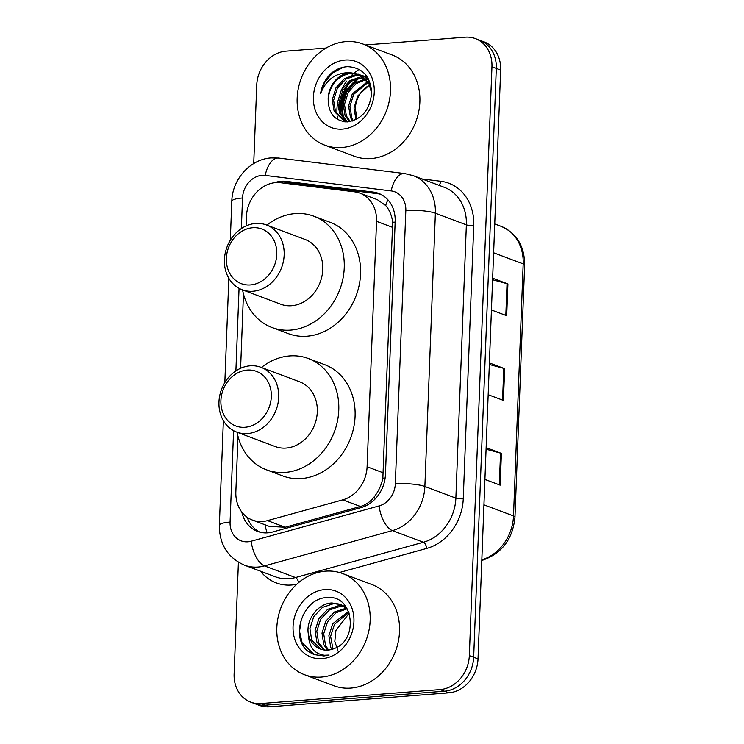 <?xml version="1.0" encoding="UTF-8"?>
<svg xmlns="http://www.w3.org/2000/svg" width="744" height="744" viewBox="0 0 744 744"><rect width="100%" height="100%" fill="white"/><g stroke="black" fill="none" stroke-linecap="round" stroke-linejoin="round"><path stroke-width="1.12" d="M237.987 436.272L235.848 491.886A32.429 27.351 -69.4 0 0 252.458 520.065A32.429 27.351 -69.4 0 0 267.514 520.614L342.761 499.856A32.429 27.351 -69.4 0 0 367.099 466.758L376.529 221.321A32.429 27.351 -69.4 0 0 359.929 193.152A32.429 27.351 -69.4 0 0 354.59 191.84L280.497 182.726A32.429 27.351 -69.4 0 0 275.652 182.624A32.429 27.351 -69.4 0 0 246.431 216.569L246.069 225.944M252.458 520.065L269.3 526.389L285.185 527.245L360.431 506.487C366.057 504.823 370.735 501.493 374.483 496.481C378.64 491.161 381.421 485.06 382.853 478.169L392.683 222.242C391.781 215.444 389.438 209.855 385.662 205.493L377.459 199.727L359.929 193.152M243.455 293.936L240.6 368.28M241.809 512.058A32.429 27.351 -69.4 0 0 257.638 531.43A32.429 27.351 -69.4 0 0 272.695 531.979L361.11 507.585A32.429 27.351 -69.4 0 0 385.448 474.495L395.166 221.554A32.429 27.351 -69.4 0 0 378.566 193.375A32.429 27.351 -69.4 0 0 373.228 192.073L286.17 181.359A32.429 27.351 -69.4 0 0 281.325 181.257A32.429 27.351 -69.4 0 0 274.471 182.736M283.706 183.117A32.429 27.351 110.6 0 1 285.677 182.885A32.429 27.351 110.6 0 1 290.513 182.987L377.58 193.7A32.429 27.351 110.6 0 1 380.696 194.305M365.462 44.975L465.158 37.2A32.429 27.351 110.6 0 1 475.342 38.614A32.429 27.351 110.6 0 1 491.942 66.793L469.325 655.613A32.429 27.351 110.6 0 1 440.104 689.567L260.893 703.536A32.429 27.351 110.6 0 1 250.719 702.122A32.429 27.351 110.6 0 1 234.109 673.943L238.406 562.269M253.723 163.55L256.736 85.123A32.429 27.351 110.6 0 1 285.956 51.169L326.114 48.044M250.719 702.122L259.414 705.386A32.429 27.351 110.6 0 0 269.588 706.8L448.799 692.831A32.429 27.351 110.6 0 0 478.02 658.877L500.647 70.057A32.429 27.351 110.6 0 0 484.037 41.878L479.685 40.241A32.429 27.351 110.6 0 1 496.295 68.42L473.668 657.24A32.429 27.351 110.6 0 1 444.447 691.195L265.245 705.163A32.429 27.351 110.6 0 1 255.062 703.759A32.429 27.351 110.6 0 0 265.245 705.163L444.447 691.195A32.429 27.351 110.6 0 0 473.668 657.24L496.295 68.42A32.429 27.351 110.6 0 0 479.685 40.241L475.342 38.614M340.175 111.953A43.236 36.465 110.6 0 1 350.284 81.849A43.236 36.465 110.6 0 0 340.175 111.953M259.851 532.137A32.429 27.351 110.6 0 1 247.185 517.266M359.12 69.387A43.236 36.465 -69.4 0 0 357.808 70.243M357.194 70.671A43.236 36.465 -69.4 0 0 354.339 72.865M353.958 73.191A43.236 36.465 -69.4 0 0 351.596 75.377M350.219 76.79A43.236 36.465 -69.4 0 0 348.871 78.315M346.648 81.124A43.236 36.465 -69.4 0 0 342.017 88.843M337.655 102.309A43.236 36.465 -69.4 0 0 336.939 112.214M337.218 116.129A43.236 36.465 -69.4 0 0 337.757 119.561M492.649 278.209L507.91 283.938L506.683 315.707L491.421 309.978M486.139 447.656L501.4 453.384L500.173 485.153L484.921 479.424M489.394 362.933L504.655 368.661L503.428 400.43L488.166 394.701M489.329 364.486L503.781 368.382A8.649 1.702 2.2 0 1 504.655 368.661M486.074 449.199L500.526 453.105A8.649 1.702 2.2 0 1 501.4 453.384M492.584 279.763L507.036 283.659A8.649 1.702 2.2 0 1 507.91 283.938M341.803 147.535A54.052 45.589 110.6 0 1 324.84 145.182A54.052 45.589 110.6 0 1 298.363 88.285A54.052 45.589 110.6 0 1 345.867 41.636A54.052 45.589 110.6 0 1 362.83 43.989A54.052 45.589 110.6 0 1 389.307 100.886A54.052 45.589 110.6 0 1 341.803 147.535M362.83 43.989L392.19 55.01A54.052 45.589 110.6 0 1 418.667 111.907A54.052 45.589 110.6 0 1 371.163 158.565A54.052 45.589 110.6 0 1 354.2 156.212L324.84 145.182M345.16 60.059A35.247 29.723 110.6 0 1 374.269 92.21A35.247 29.723 110.6 0 1 342.51 129.112A35.247 29.723 110.6 0 1 313.401 96.962A35.247 29.723 110.6 0 1 345.16 60.059M347.178 121.783L347.439 121.923C361.909 119.449 369.991 109.731 371.647 92.777C370.447 76.344 362.495 67.648 347.801 66.681C341.942 66.923 336.511 69.043 331.489 73.07C325.528 78.613 321.882 85.514 320.534 93.763C326.132 79.459 336.018 72.428 350.192 72.689L359.538 74.381L370.745 85.039M358.859 74.14L351.549 73.2C338.232 75.451 330.438 83.802 328.169 98.273A24.44 20.609 110.6 0 1 350.192 72.689M371.637 93.242L368.912 83.57L358.18 73.87M364.29 76.176L362.179 75.609M361.454 75.47L356.99 75.237L345.867 79.097L337.348 88.294L333.61 100.31L335.525 111.898L344.407 120.881M368.001 78.25L361.538 75.265M360.821 75.098L355.632 74.725L344.5 78.585L335.99 87.783L332.252 99.798L334.168 111.386L343.719 120.649L349.857 121.663M363.9 77.246L351.298 81.142L342.789 90.331L339.05 102.356L340.966 113.934L347.271 121.532M367.527 77.45L366.978 77.302M366.262 77.144L364.058 76.809M363.305 76.762L361.063 76.772L349.94 80.631L341.431 89.819L337.692 101.844L339.599 113.423L346.537 121.412M368.578 79.292L366.978 79.394M368.308 78.78L366.42 78.818M345.077 121.151L347.774 121.904M366.16 79.496L355.939 83.737L348.229 92.377L344.481 104.393L346.397 115.98L350.275 121.588M365.62 78.883L354.953 82.956L346.862 91.865L343.124 103.89L345.039 115.469L349.55 121.663M369.74 81.896L369.08 82.063M368.206 82.314L353.66 94.414L349.922 106.439L351.838 118.017L353.353 120.751M369.442 81.161L368.578 81.338M367.722 81.552L352.303 93.902L348.564 105.927L350.48 117.505L352.535 121.021M356.888 119.152L355.362 108.475A24.44 20.609 110.6 0 1 369.647 85.123M369.554 84.909L357.743 95.948L354.005 107.973L355.958 119.635M328.169 98.273C328.123 113.2 334.54 121.086 347.429 121.923M357.427 78.204L345.662 90.489L341.338 103.36L342.314 116.427M343.105 118.659L344.053 120.733M344.081 120.779L344.658 121.83M359.501 77.674L346.341 90.74L341.933 104.374L343.43 117.98M344.072 119.589L344.742 120.984M344.76 121.04L345.225 121.886M343.486 67.211L332.642 72.921L324.589 82.575L320.534 93.763M250.477 284.924A29.183 24.617 110.6 0 1 226.371 258.298A29.183 24.617 110.6 0 1 252.672 227.738A29.183 24.617 110.6 0 1 276.777 254.364A29.183 24.617 110.6 0 1 250.477 284.924M252.988 291.239A34.587 29.174 110.6 0 1 242.135 289.732A34.587 29.174 110.6 0 1 225.19 253.313A34.587 29.174 110.6 0 1 255.592 223.46A34.587 29.174 110.6 0 1 266.445 224.967A34.587 29.174 110.6 0 1 283.39 261.386A34.587 29.174 110.6 0 1 252.988 291.239M242.135 289.732L280.739 304.231A34.587 29.174 -69.4 0 0 291.592 305.738A34.587 29.174 -69.4 0 0 322.003 275.875A34.587 29.174 -69.4 0 0 305.059 239.456L266.445 224.967M266.873 225.125A59.455 50.146 110.6 0 1 295.136 213.602A59.455 50.146 110.6 0 1 313.791 216.188A59.455 50.146 110.6 0 1 342.919 278.777A59.455 50.146 110.6 0 1 290.662 330.094A59.455 50.146 110.6 0 1 271.997 327.509A59.455 50.146 110.6 0 1 242.563 289.9M313.791 216.188L330.103 222.307A59.455 50.146 110.6 0 1 359.231 284.906A59.455 50.146 110.6 0 1 306.974 336.214A59.455 50.146 110.6 0 1 288.309 333.628L271.997 327.509M245.008 427.261A29.183 24.617 110.6 0 1 220.903 400.625A29.183 24.617 110.6 0 1 247.203 370.075A29.183 24.617 110.6 0 1 271.309 396.701A29.183 24.617 110.6 0 1 245.008 427.261M247.519 433.575A34.587 29.174 110.6 0 1 236.666 432.069A34.587 29.174 110.6 0 1 219.722 395.65A34.587 29.174 110.6 0 1 250.124 365.797A34.587 29.174 110.6 0 1 260.986 367.303A34.587 29.174 110.6 0 1 277.921 403.722A34.587 29.174 110.6 0 1 247.519 433.575M236.666 432.069L275.271 446.567A34.587 29.174 -69.4 0 0 286.124 448.065A34.587 29.174 -69.4 0 0 316.535 418.212A34.587 29.174 -69.4 0 0 299.59 381.793L260.986 367.303M261.404 367.462A59.455 50.146 110.6 0 1 289.667 355.93A59.455 50.146 110.6 0 1 308.323 358.515A59.455 50.146 110.6 0 1 337.451 421.113A59.455 50.146 110.6 0 1 285.194 472.421A59.455 50.146 110.6 0 1 266.538 469.836A59.455 50.146 110.6 0 1 237.094 432.227M308.323 358.515L324.635 364.644A59.455 50.146 110.6 0 1 353.763 427.233A59.455 50.146 110.6 0 1 301.506 478.55A59.455 50.146 110.6 0 1 282.85 475.965L266.538 469.836M321.454 677.049A54.052 45.589 110.6 0 1 304.501 674.706A54.052 45.589 110.6 0 1 278.024 617.799A54.052 45.589 110.6 0 1 325.528 571.15A54.052 45.589 110.6 0 1 342.491 573.503A54.052 45.589 110.6 0 1 368.959 630.401A54.052 45.589 110.6 0 1 321.454 677.049M342.491 573.503L371.851 584.524A54.052 45.589 110.6 0 1 398.328 641.43A54.052 45.589 110.6 0 1 350.824 688.079A54.052 45.589 110.6 0 1 333.861 685.726L304.501 674.706M340.845 604.537L333.647 603.626L322.394 607.439L313.763 616.59L309.895 628.559L311.69 640.1L320.729 649.159M347.402 609.113L339.989 604.193L331.917 602.975C317.651 603.337 305.245 620.45 308.5 634.781A24.44 20.609 110.6 0 0 320.339 649.019A24.44 20.609 110.6 0 0 328.011 650.079A24.44 20.609 110.6 0 0 334.642 648.377C358.98 639.654 353.409 595.07 328.02 597.618C302.743 596.762 289.276 638.306 308.537 651.623L313.996 654.571L323.993 655.957L329.081 655.036L324.486 655.241C314.238 653.827 308.909 647.01 308.5 634.781M345.802 606.611L345.049 606.472M344.119 606.332L340.547 606.221L329.304 610.034L320.664 619.185L316.805 631.154L318.59 642.686L324.468 650.014M345.607 606.351L344.24 605.997M343.319 605.821L338.827 605.57L327.574 609.383L318.934 618.534L315.075 630.512L316.87 642.044L323.501 649.875M346.397 608.136L334.484 611.977L325.844 621.128L321.985 633.098L323.77 644.63L327.481 650.116M347.132 608.834L336.046 612.731L327.574 621.77L323.705 633.749L325.5 645.281L328.523 650.033M348.936 612.424L334.474 624.365L330.615 636.343L332.968 649.038M348.527 611.401L332.754 623.714L328.885 635.692L330.68 647.224L331.815 649.4M324.821 589.574A35.247 29.723 110.6 0 1 353.93 621.733A35.247 29.723 110.6 0 1 322.171 658.635A35.247 29.723 110.6 0 1 293.062 626.476A35.247 29.723 110.6 0 1 324.821 589.574M337.999 651.102L334.8 641.44L335.879 630.512L349.215 613.186M301.348 618.934L299.516 631.442L302.111 642.714L314.293 654.683M267.152 532.881A32.429 14.852 -105.4 0 1 264.985 524.771M395.148 222.112A32.429 6.389 -177.8 0 0 392.683 222.242M385.662 205.493A32.429 17.075 -83 0 1 387.903 199.811M385.141 478.039A32.429 6.389 -177.8 0 0 382.853 478.169M375.116 499.001A32.429 14.852 -105.4 0 1 374.483 496.481M392.879 227.459L376.529 221.321M383.448 472.896L367.099 466.758M360.431 506.487L342.761 499.856M285.185 527.245L267.514 520.614M233.588 430.664L230.073 522.065A21.623 18.237 -69.4 0 0 247.929 541.79A21.623 18.237 -69.4 0 0 251.184 541.214L379.096 505.92A21.623 18.237 -69.4 0 0 395.324 483.86L405.824 210.589A21.623 18.237 -69.4 0 0 391.204 190.929L265.236 175.435A21.623 18.237 -69.4 0 0 262.009 175.361A21.623 18.237 -69.4 0 0 242.525 197.997L241.354 228.566M265.236 175.435A21.623 11.383 -83 0 1 278.749 158.053L271.207 157.895C250.04 159.17 232.212 179.564 231.803 201.252A21.623 4.259 2.2 0 1 242.525 197.997M405.824 210.589A21.623 4.259 2.2 0 1 435.37 213.212L424.871 486.483A43.236 36.465 110.6 0 1 392.413 530.611L264.501 565.905A43.236 36.465 110.6 0 1 257.991 567.049A43.236 36.465 110.6 0 1 244.423 565.17L275.419 576.805A43.236 36.465 -69.4 0 0 288.988 578.683A43.236 36.465 -69.4 0 0 295.498 577.539L423.41 542.246A43.236 36.465 -69.4 0 0 455.867 498.127L466.358 224.855A43.236 36.465 -69.4 0 0 444.224 187.283L413.227 175.649A43.236 36.465 110.6 0 1 435.37 213.212L466.358 224.855A5.403 1.06 -177.8 0 0 473.751 225.506L463.252 498.778A48.648 41.022 110.6 0 1 426.74 548.421L339.45 572.499M298.632 582.608A5.403 2.474 74.6 0 0 295.498 577.539L264.501 565.905A21.623 9.905 -105.4 0 1 251.184 541.214M422.099 178.978L440.839 181.285A48.648 41.022 110.6 0 1 473.751 225.506M296.8 584.217A48.648 41.022 110.6 0 1 260.539 571.225M491.942 66.793L500.647 70.057M260.893 703.536L269.588 706.8M440.104 689.567L448.799 692.831M469.325 655.613L478.02 658.877M379.096 505.92A21.623 9.905 -105.4 0 0 392.413 530.611L423.41 542.246A5.403 2.474 74.6 0 1 426.74 548.421M395.324 483.86A21.623 4.259 2.2 0 1 424.871 486.483L455.867 498.127A5.403 1.06 -177.8 0 0 463.252 498.778M239.057 288.328L235.885 370.903M438.774 185.237A5.403 2.846 97 0 0 440.839 181.285M391.204 190.929A21.623 11.383 -83 0 1 404.717 173.557L278.749 158.053M223.367 420.63L219.35 525.32A21.623 4.259 2.2 0 1 230.073 522.065M290.513 182.987L286.17 181.359M377.58 193.7L373.228 192.073M493.625 252.783L523.181 263.887A10.807 2.13 2.2 0 1 524.65 265.031L514.969 517.08A10.807 2.13 -177.8 0 0 513.5 515.945L523.181 263.887A43.236 36.465 -69.4 0 0 501.047 226.316C516.717 233.253 524.585 246.152 524.65 265.031M481.824 559.841A43.236 36.465 -69.4 0 0 513.5 515.945L483.944 504.841M514.969 517.08C512.839 538.935 502.079 553.304 482.698 560.186A10.807 4.948 -105.4 0 1 481.814 560.251M502.563 400.105L503.781 368.382M505.818 315.382L507.036 283.659M499.308 484.828L500.526 453.105M339.664 110.186A43.236 36.465 110.6 0 1 348.648 83.161M413.227 175.649L404.717 173.557M219.35 525.32C219.359 544.366 227.71 557.656 244.423 565.17M231.803 201.252L230.296 240.266M228.836 278.293L224.828 382.593M482.698 560.186L481.805 560.427M501.047 226.316L494.732 223.944M339.989 604.193L341.719 604.844"/></g></svg>
